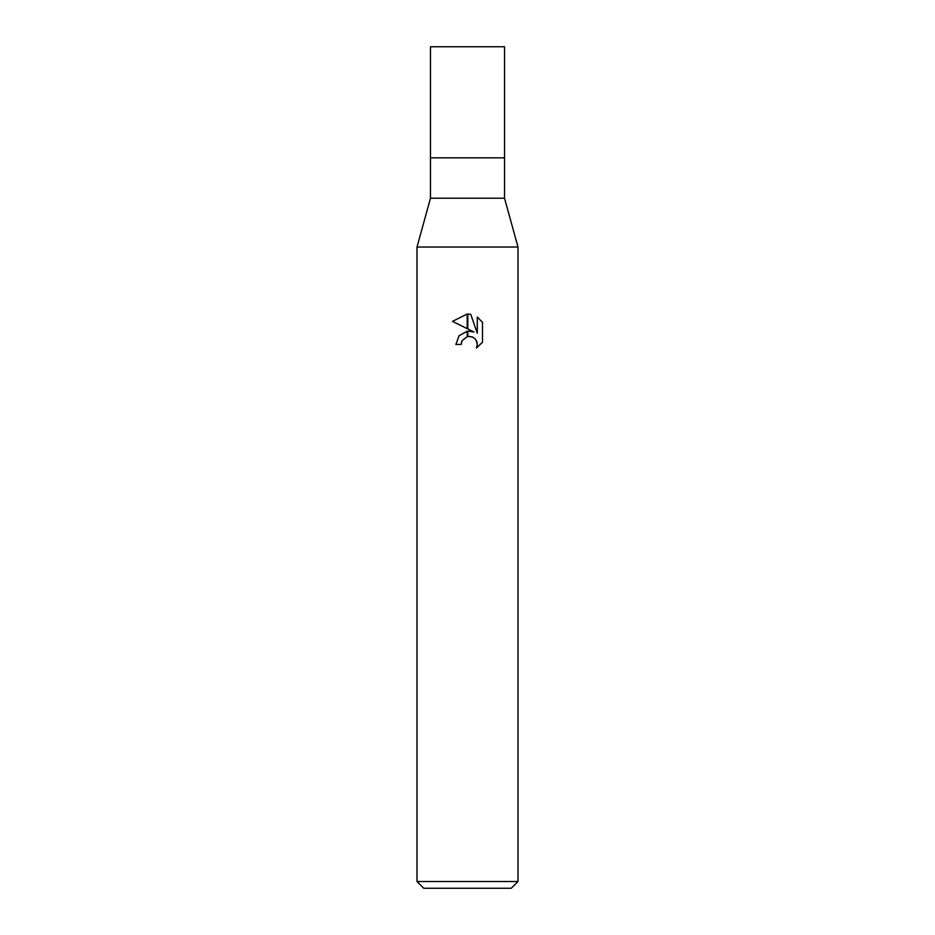 <?xml version="1.0" encoding="UTF-8"?>
<svg xmlns="http://www.w3.org/2000/svg" width="935" height="935" viewBox="0 0 935 935"><rect width="100%" height="100%" fill="white"/><g stroke="black" fill="none" stroke-linecap="round" stroke-linejoin="round"><path stroke-width="1.4" d="M467.5 198.22L504.526 198.22L517.99 247.027L517.99 881.518L417.01 881.518L417.01 247.027L517.99 247.027L417.01 247.027L430.474 198.22L467.5 198.22M430.474 198.22L430.474 46.75L504.526 46.75L504.526 157.828L430.474 157.828L504.526 157.828L504.526 198.22M417.01 881.518L423.742 888.25L511.258 888.25L517.99 881.518M482.507 322.306L482.507 342.222L476.464 348.007L477.317 344.396L476.71 341.31L474.968 338.692L472.35 336.951L467.792 336.471L467.792 331.142L473.928 331.96L467.792 328.933L467.792 314.008L470.749 314.347L477.306 333.199L477.306 317.058L482.495 322.318L477.306 317.058M461.189 344.442L455.883 344.442L459.085 335.712L467.208 331.224L467.208 336.6L462.042 340.784L461.189 344.442L461.726 341.497M476.464 348.007L482.495 342.222M467.208 313.996L467.208 328.641L452.493 321.395L467.208 313.996L452.505 321.395M462.042 340.784L467.161 336.612M469.253 336.331L473.192 337.36M475.95 339.896L477.317 344.396L476.476 347.995M470.749 314.347L467.792 314.008"/></g></svg>
